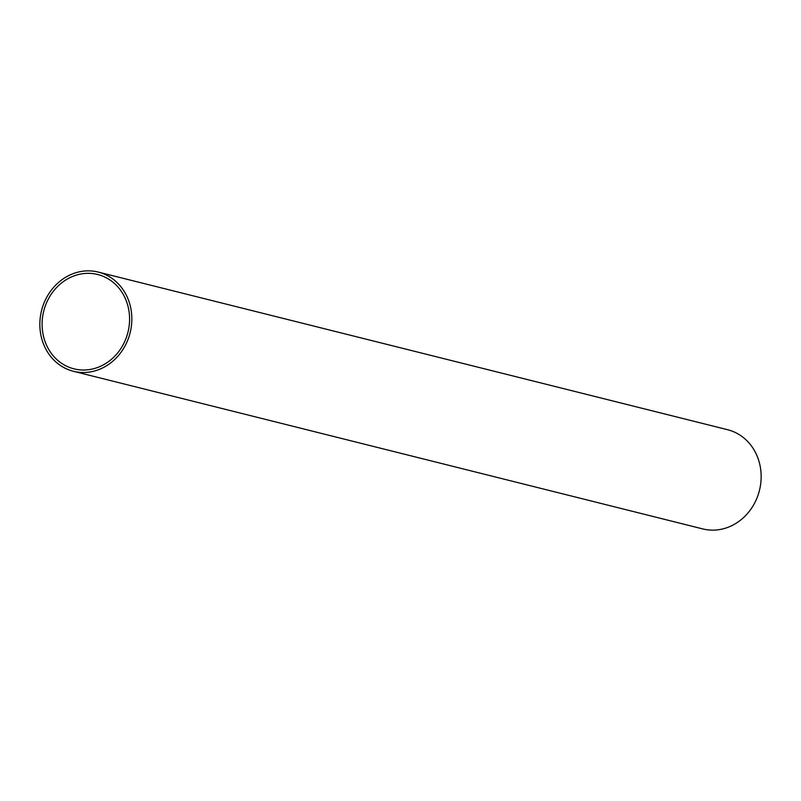 <?xml version="1.0" encoding="UTF-8"?>
<svg xmlns="http://www.w3.org/2000/svg" width="801" height="801" viewBox="0 0 801 801"><rect width="100%" height="100%" fill="white"/><g stroke="black" fill="none" stroke-linecap="round" stroke-linejoin="round"><path stroke-width="1.2" d="M106.363 365.887A51.134 45.657 104.1 0 1 73.412 371.284A51.134 45.657 104.1 0 1 40.05 329.171A51.134 45.657 104.1 0 1 65.322 277.466A51.134 45.657 104.1 0 1 98.263 272.08A51.134 45.657 104.1 0 1 131.634 314.182A51.134 45.657 104.1 0 1 106.363 365.887M73.412 371.284L702.737 528.92A51.134 45.657 -75.9 0 0 735.678 523.534A51.134 45.657 -75.9 0 0 760.95 471.829A51.134 45.657 -75.9 0 0 727.588 429.716L98.263 272.08M66.323 279.629A48.631 43.414 104.1 0 1 97.662 274.503A48.631 43.414 104.1 0 1 129.392 314.553A48.631 43.414 104.1 0 1 105.362 363.724A48.631 43.414 104.1 0 1 74.022 368.85A48.631 43.414 104.1 0 1 42.293 328.8A48.631 43.414 104.1 0 1 66.323 279.629"/></g></svg>

